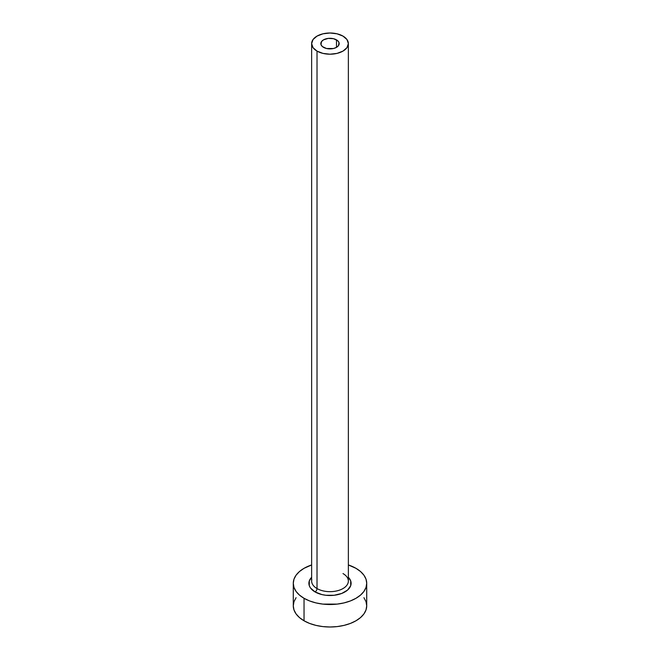 <?xml version="1.0" encoding="UTF-8"?>
<svg xmlns="http://www.w3.org/2000/svg" width="660" height="660" viewBox="0 0 660 660"><rect width="100%" height="100%" fill="white"/><g stroke="black" fill="none" stroke-linecap="round" stroke-linejoin="round"><path stroke-width="0.99" d="M323.507 47.347A9.182 5.296 180 0 1 320.818 43.601A9.182 5.296 180 0 1 326.486 38.701A9.182 5.296 180 0 1 336.493 39.856L336.493 47.347L333.514 48.502L326.486 48.502L322.369 46.547L320.999 44.633L321.519 41.572L323.507 39.856L328.21 38.404L333.514 38.701L337.631 40.656L339.001 42.57L338.481 45.631L336.493 47.347L336.493 39.856A9.182 5.296 180 0 1 339.182 43.601A9.182 5.296 180 0 1 333.514 48.502A9.182 5.296 180 0 1 323.507 47.347M311.809 579.637A18.364 10.601 0 0 0 317.014 588.555A2.755 1.592 -60 0 1 315.067 591.929A21.112 12.193 180 0 1 311.635 577.294L309.292 580.932L309.292 585.692L310.489 587.977L315.067 591.929A2.755 1.592 120 0 0 317.014 588.555A18.364 10.601 0 0 0 337.029 590.857A18.364 10.601 0 0 0 348.364 581.064L348.364 43.601A18.364 10.601 180 0 1 337.029 53.394A18.364 10.601 180 0 1 317.014 51.1L317.014 588.555L317.014 51.1A18.364 10.601 180 0 1 311.635 43.601A18.364 10.601 180 0 1 322.971 33.808A18.364 10.601 180 0 1 342.986 36.102A18.364 10.601 180 0 1 348.364 43.601L346.962 39.542L342.986 36.102L337.029 33.808L330 33L322.971 33.808L317.014 36.102L313.038 39.542L311.635 43.601L313.038 47.66L317.014 51.1L322.971 53.394L330 54.203L337.029 53.394L342.986 51.1L346.962 47.66L348.364 43.601M296.076 597.688L293.98 601.664L293.279 605.797A36.721 21.202 0 0 0 304.037 620.788L304.037 598.298L309.598 600.938L315.95 602.902L322.839 604.106L337.161 604.106L344.05 602.902L350.402 600.938L355.963 598.298L360.533 595.089L363.924 591.426L366.019 587.449L366.721 583.308L366.019 579.175L363.924 575.198L360.533 571.535L355.963 568.318L348.364 564.952A36.721 21.202 180 0 1 355.963 568.318A36.721 21.202 180 0 1 366.721 583.308A36.721 21.202 180 0 1 344.05 602.902A36.721 21.202 180 0 1 304.037 598.298L304.037 620.788A36.721 21.202 0 0 0 344.05 625.383A36.721 21.202 0 0 0 366.721 605.797L366.019 601.664L363.924 597.688M304.037 598.298A36.721 21.202 180 0 1 293.279 583.308A36.721 21.202 180 0 1 311.635 564.952L304.037 568.318L299.467 571.535L296.076 575.198L293.98 579.175L293.279 583.308L293.98 587.449L296.076 591.426L299.467 595.089L304.037 598.298M348.364 577.294L350.707 580.932L350.707 585.692L347.556 590.081L341.731 593.447L334.117 595.27L325.883 595.27L321.923 594.577L315.067 591.929A21.112 12.193 180 0 0 342.796 593.01A21.112 12.193 180 0 0 348.364 577.294M293.279 583.308L293.279 605.797L293.98 609.931L296.076 613.915L299.467 617.578L304.037 620.788L309.598 623.428L315.95 625.383L322.839 626.596L330 627L337.161 626.596L344.05 625.383L350.402 623.428L355.963 620.788L360.533 617.578L363.924 613.915L366.019 609.931L366.721 605.797L366.721 583.308M311.635 43.601L311.635 581.064A18.364 10.601 0 0 0 317.014 588.555A18.364 10.601 0 0 0 335.866 591.104A18.364 10.601 0 0 0 348.191 582.483A18.364 10.601 0 0 0 342.986 573.565"/></g></svg>
